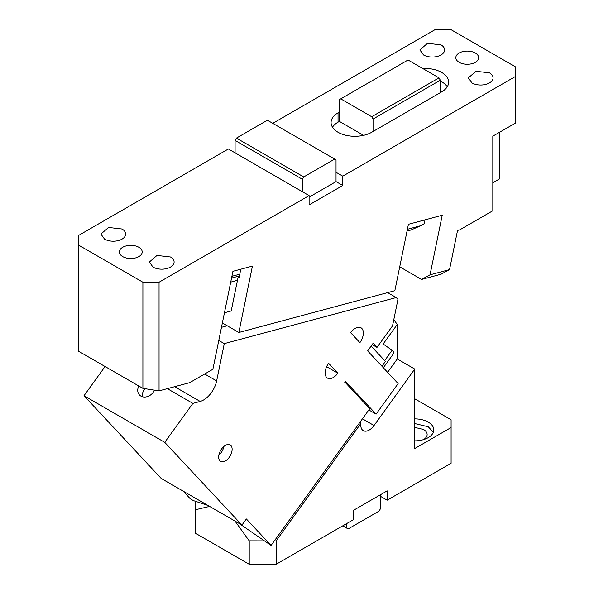 <?xml version="1.0" encoding="UTF-8"?>
<svg xmlns="http://www.w3.org/2000/svg" width="594" height="594" viewBox="0 0 594 594"><rect width="100%" height="100%" fill="white"/><g stroke="black" fill="none" stroke-linecap="round" stroke-linejoin="round"><path stroke-width="0.89" d="M138.862 247.267A11.42 6.593 0 0 0 126.418 245.842A11.42 6.593 0 0 0 119.364 251.93A11.42 6.593 0 0 0 122.713 256.593A11.42 6.593 0 0 0 135.157 258.019A11.42 6.593 0 0 0 142.204 251.93A11.42 6.593 0 0 0 138.862 247.267M475.326 53.015A11.42 6.593 0 0 0 462.882 51.581A11.42 6.593 0 0 0 455.828 57.67A11.42 6.593 0 0 0 459.177 62.333A11.42 6.593 0 0 0 471.621 63.766A11.42 6.593 0 0 0 478.675 57.67A11.42 6.593 0 0 0 475.326 53.015M340.741 98.856L371.696 116.728L438.988 77.873L408.033 60.001L339.397 99.629L339.397 121.391L338.045 122.164A23.79 13.736 0 0 0 332.492 127.22M339.397 112.066L338.045 112.845A23.79 13.736 0 0 0 331.081 122.557A23.79 13.736 0 0 0 338.045 132.269A23.79 13.736 0 0 0 371.696 132.269L373.039 131.489L373.039 119.06L371.696 116.728M363.565 135.343L339.397 121.391M399.725 266.832L421.569 279.44L430.041 274.814L449.539 269.594L457.551 230.442L459.726 229.856L492.82 210.751L492.82 136.152L515.703 122.943L515.703 66.996L451.098 29.7L434.949 29.7L272.772 123.329M142.902 388.365L142.902 282.232L159.051 282.232L309.11 195.597L309.11 204.923L342.76 185.491L336.033 181.608L336.033 159.853L267.389 120.226L236.434 138.098L235.09 140.429L302.383 179.277L302.383 191.714L228.363 148.975L78.297 235.61L78.297 351.069L142.902 388.365L159.051 390.867L189.679 382.662L212.89 369.26L232.93 271.317L252.428 266.097L238.847 332.484L222.364 322.965M342.76 185.491L342.76 176.173L336.033 172.282M499.554 132.269L499.554 178.891L492.82 182.774M447.237 86.813A23.79 13.736 0 0 0 441.684 81.764A23.79 13.736 0 0 0 440.332 81.044M438.988 77.873L440.332 80.205L440.332 92.642L441.684 91.862A23.79 13.736 0 0 0 448.648 82.15A23.79 13.736 0 0 0 441.684 72.438A23.79 13.736 0 0 0 422.698 68.473M440.332 92.642L373.039 131.489M440.332 80.205L373.039 119.06M441.008 44.854A12.37 7.143 180 0 1 444.631 49.903A12.37 7.143 180 0 1 436.991 56.504A12.37 7.143 180 0 1 423.515 54.952L419.891 49.903L427.524 43.303L441.008 44.854M489.456 72.824A12.37 7.143 180 0 1 493.079 77.873A12.37 7.143 180 0 1 485.447 84.474A12.37 7.143 180 0 1 471.963 82.93L468.339 77.873L475.98 71.28L489.456 72.824M430.041 274.814L442.233 215.236L408.427 224.294L394.847 290.681L238.847 332.484M449.539 269.594L441.067 274.22L421.569 279.44M309.11 197.149L336.033 181.608M224.45 312.756L231.214 310.944L238.179 276.901L239.122 277.443L240.808 269.208M407.41 229.284L420.693 225.72L424.227 223.686L425.007 219.854M334.682 159.073L303.727 176.945L236.434 138.098M303.727 176.945L302.383 179.277M238.179 276.901L239.293 276.604M420.693 225.72L411.063 229.967L407.053 231.044M342.76 176.173L515.703 76.322M159.051 282.232L159.051 390.867M235.09 152.858L235.09 140.429M309.11 195.597L302.383 191.714M142.902 282.232L78.297 244.936M122.037 229.009A12.37 7.143 180 0 1 125.661 234.058A12.37 7.143 180 0 1 118.02 240.659A12.37 7.143 180 0 1 104.544 239.107L100.921 234.058L108.553 227.457L122.037 229.009M170.485 256.979A12.37 7.143 180 0 1 174.109 262.028A12.37 7.143 180 0 1 166.476 268.629A12.37 7.143 180 0 1 152.992 267.085L149.369 262.028L157.009 255.435L170.485 256.979M218.844 455.19A9.519 5.495 -60 0 0 223.233 448.812A9.519 5.495 120 0 0 223.886 446.465M368.829 409.957L376.076 414.144L398.121 383.583L367.634 350.906L373.143 343.265L377.004 347.401L372.171 344.617M218.785 340.451L224.28 343.622L216.647 380.932A19.03 10.989 -60 0 1 211.36 392.686A19.03 10.989 -60 0 1 200.163 401.433L192.872 403.393L164.753 442.352L241.951 525.081L246.362 518.97L271.064 545.448L369.735 408.702L345.418 382.64L344.483 382.989L345.582 381.467L376.076 414.144M164.753 442.352L84.006 395.73L161.197 478.46L241.951 525.081M192.872 403.393L167.33 388.647M105.071 366.528L84.006 395.73M154.403 390.147A9.519 7.655 137 0 1 139.471 394.973A9.519 7.655 137 0 1 138.365 393.325A9.519 7.655 137 0 1 138.825 386.018M387.659 292.612L396.22 297.557L224.28 343.622M227.22 325.772L221.473 327.309M377.004 347.401L392.53 325.883L397.95 299.406L396.22 297.557M326.618 366.698L337.86 373.188L328.601 363.261A11.42 6.593 120 0 0 327.524 378.118A11.42 6.593 120 0 0 337.86 373.188M359.912 342.634L350.646 332.707A11.42 6.593 120 0 1 360.989 327.777A11.42 6.593 120 0 1 359.912 342.634M183.123 491.119L190.31 498.826L193.392 500.601L207.915 505.435M142.508 396.785A9.519 7.655 137 0 1 145.018 388.699M371.116 346.079L385.432 361.427L381.949 366.246M239.078 523.425L271.064 545.448M345.418 382.64L344.936 382.365M237.481 280.301L230.717 282.113M231.311 453.474A9.519 5.495 -60 0 1 220.641 461.404A9.519 5.495 -60 0 1 219.498 452.843A9.519 5.495 -60 0 1 230.16 444.921A9.519 5.495 -60 0 1 231.311 453.474M342.76 525.839L348.143 528.942L379.098 511.07L380.442 508.746L380.442 494.757M346.799 523.507L346.799 528.17M423.336 439.686A12.37 7.143 0 0 0 427.138 434.533A12.37 7.143 0 0 0 423.515 429.484L414.761 427.39M362.444 418.807L374.034 425.504L414.761 369.067L414.761 448.522L451.098 427.539L451.098 463.283L387.169 500.193L380.442 496.309M433.36 432.202L428.222 426.767L414.761 423.544M374.034 425.504A11.895 6.868 -60 0 1 369.216 430.049A11.895 6.868 -60 0 1 363.261 430.635A11.895 6.868 -60 0 1 362.325 429.885A11.895 6.868 -60 0 1 360.929 423.411L276.136 540.919L276.136 564.3L353.527 519.624L353.527 510.298L387.169 490.874L387.169 500.193M451.098 427.539L451.098 419.772L414.761 398.789M414.761 440.859A19.03 10.989 0 0 0 433.798 429.87A19.03 10.989 0 0 0 428.222 422.104A19.03 10.989 0 0 0 414.761 418.881M276.136 564.3L249.22 564.3L195.389 533.219L195.389 501.269M249.22 564.3L249.22 540.844L264.011 540.889M274.331 540.911L276.136 540.919M393.807 319.646L397.267 324.465L383.16 344.008L392.122 350.282L384.667 360.61M360.929 423.411L360.202 421.918M249.22 540.844L235.009 521.079M414.761 369.067L397.267 358.962L387.622 372.327M397.267 358.962L397.267 324.465M209.6 506.407L195.389 509.763M392.122 350.282L393.51 351.774L393.176 354.128L383.345 367.745M338.045 122.164L338.045 112.845M231.912 276.307L239.79 274.19M200.163 401.433L174.621 386.694M216.647 380.932L204.663 374.012M231.549 278.066L239.427 275.958"/></g></svg>
